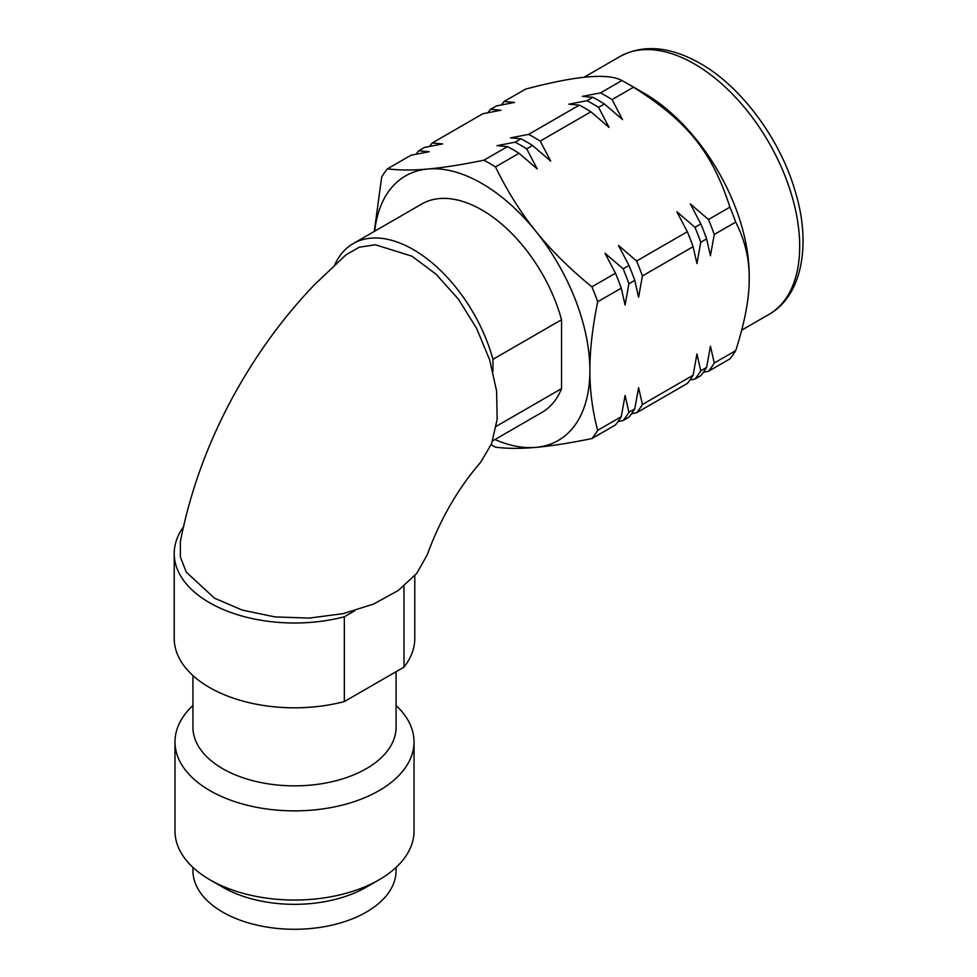 <?xml version="1.0" encoding="UTF-8"?>
<svg xmlns="http://www.w3.org/2000/svg" width="977" height="977" viewBox="0 0 977 977"><rect width="100%" height="100%" fill="white"/><g stroke="black" fill="none" stroke-linecap="round" stroke-linejoin="round"><path stroke-width="1.47" d="M749.2 278.567C749.408 297.948 744.914 321.97 735.693 350.645L714.26 363.017L710.438 346.151L706.615 367.425L700.765 370.808L696.943 353.943L693.108 375.229L642.414 404.502L638.592 387.637L634.757 408.911L628.907 412.294L625.085 395.429L621.262 416.715L597.692 430.32C592.441 410.633 589.852 390.715 589.888 370.539C589.852 350.425 592.441 327.503 597.692 301.771L621.262 288.166L625.085 305.019L628.907 283.745L634.757 280.362L638.592 297.228L642.414 275.954L693.108 246.68L696.943 263.546L700.765 242.259L706.615 238.876L710.438 255.742L714.26 234.468L735.693 222.097C744.914 240.122 749.408 258.954 749.2 278.567L749.2 275.453A148.919 85.976 -120 0 0 643.892 93.071L627.698 83.717A171.83 99.202 -120 0 0 621.897 80.529L600.464 92.9L582.341 96.381L592.819 97.309L586.969 100.692L568.834 104.185L579.312 105.113L528.618 134.386L510.482 137.867L520.961 138.795L515.111 142.178L496.988 145.658L507.466 146.599L483.884 160.204C461.62 164.747 442.947 167.69 427.889 169.009C412.734 170.389 399.263 170.316 387.478 168.813L411.048 155.209L429.184 151.716L418.706 150.788L424.555 147.417L442.679 143.924L432.2 142.996L482.907 113.723L501.03 110.23L490.552 109.302L496.401 105.931L514.537 102.438L504.059 101.51L525.492 89.139C575.783 75.791 607.914 72.909 621.897 80.529M480.708 462.194L491.626 443.643L497.171 419.292L496.597 391.02L489.636 359.805L476.581 328.321L458.433 299.206L436.169 274.305L411.964 256.194L375.315 244.763L359.206 247.218L345.882 254.912L314.032 285.174C291.744 308.512 271.594 334.146 253.58 362.064C217.102 418.889 192.689 478.742 180.366 541.6L180.354 556.975L186.289 572.156L214.513 598.18L242.296 610.1L274.989 616.914L309.257 618.087L343.049 613.666L373.568 604.079L398.36 590.426L416.69 573.45L427.291 554.716C440.126 519.422 457.932 488.585 480.708 462.194M633.487 87.222C687.637 121.514 712.062 151.899 729.904 207.148L708.472 219.532L690.336 203.937L700.814 223.941L694.965 227.323L676.841 211.74L687.319 231.744L636.613 261.018L618.49 245.422L628.968 265.426L623.118 268.809L604.983 253.226L615.461 273.218L591.891 286.835C569.615 268.675 550.955 250.185 535.897 231.366C520.741 212.595 507.271 191.113 495.486 166.896L519.056 153.291L537.179 168.874L526.701 148.87L532.55 145.488L550.686 161.083L540.208 141.079L590.902 111.805L609.037 127.389L598.559 107.385L604.409 104.002L622.532 119.597L612.054 99.593L633.487 87.222A171.83 99.202 -120 0 0 627.698 83.717M735.693 222.097A171.83 99.202 -120 0 0 729.904 207.148M192.933 867.405L192.933 870.641A101.571 58.644 0 0 0 222.683 912.103A101.571 58.644 0 0 0 333.377 924.816A101.571 58.644 0 0 0 396.076 870.641L396.076 867.405M192.933 705.504A119.524 69.001 0 0 0 174.993 741.873L174.993 831.036A119.524 69.001 0 0 0 209.994 879.837L222.683 887.165A101.571 58.644 0 0 0 366.326 887.153L379.015 879.837A119.524 69.001 0 0 0 414.028 831.036L414.028 741.873A119.524 69.001 0 0 0 396.076 705.504M222.683 887.153L209.994 879.837A119.524 69.001 0 0 0 379.015 879.837M174.993 741.873A119.524 69.001 0 0 0 209.994 790.662A119.524 69.001 0 0 0 340.24 805.622A119.524 69.001 0 0 0 414.028 741.873M192.933 675.559L192.933 727.218A101.571 58.644 0 0 0 222.683 768.679A101.571 58.644 0 0 0 333.377 781.392A101.571 58.644 0 0 0 396.076 727.218L396.076 671.688M403.977 586.139L403.977 667.132L344.331 701.571A120.281 69.44 180 0 1 174.224 638.36L174.224 553.556A120.281 69.44 180 0 1 183.395 526.957M414.785 575.722L414.785 638.36A120.281 69.44 180 0 1 403.977 667.132M491.15 444.828A171.83 99.202 -120 0 0 495.486 447.173C507.271 448.675 520.741 448.748 535.897 447.368C550.955 446.049 569.615 443.106 591.891 438.563L615.461 424.958A171.83 99.202 -120 0 0 621.262 416.715M494.96 439.528A152.742 88.186 -120 0 0 535.897 447.368A152.742 88.186 -120 0 0 589.888 370.539A152.742 88.186 -120 0 0 535.897 231.366A152.742 88.186 -120 0 0 427.889 169.009A152.742 88.186 -120 0 0 374.68 231.195M703.428 372.274L708.472 371.26L729.904 358.889A171.83 99.202 -120 0 0 735.693 350.645M708.472 371.26A171.83 99.202 -120 0 0 714.26 363.017M714.26 234.468A171.83 99.202 -120 0 0 708.472 219.532M612.054 99.593A171.83 99.202 -120 0 0 600.464 92.9M504.059 101.51A171.83 99.202 -120 0 0 501.445 104.918M689.933 380.065L694.965 379.052L700.814 375.681A171.83 99.202 -120 0 0 706.615 367.425M706.615 238.876A171.83 99.202 -120 0 0 700.814 223.941M604.409 104.002A171.83 99.202 -120 0 0 592.819 97.309M694.965 379.052A171.83 99.202 -120 0 0 700.765 370.808M700.765 242.259A171.83 99.202 -120 0 0 694.965 227.323M598.559 107.385A171.83 99.202 -120 0 0 586.969 100.692M490.552 109.302A171.83 99.202 -120 0 0 487.938 112.709M631.582 413.76L636.613 412.746L687.319 383.472A171.83 99.202 -120 0 0 693.108 375.229M693.108 246.68A171.83 99.202 -120 0 0 687.319 231.744M590.902 111.805A171.83 99.202 -120 0 0 579.312 105.113M636.613 412.746A171.83 99.202 -120 0 0 642.414 404.502M642.414 275.954A171.83 99.202 -120 0 0 636.613 261.018M540.208 141.079A171.83 99.202 -120 0 0 528.618 134.386M432.2 142.996A171.83 99.202 -120 0 0 429.587 146.403M618.075 421.551L623.118 420.537L628.968 417.155A171.83 99.202 -120 0 0 634.757 408.911M634.757 280.362A171.83 99.202 -120 0 0 628.968 265.426M532.55 145.488A171.83 99.202 -120 0 0 520.961 138.795M623.118 420.537A171.83 99.202 -120 0 0 628.907 412.294M628.907 283.745A171.83 99.202 -120 0 0 623.118 268.809M526.701 148.87A171.83 99.202 -120 0 0 515.111 142.178M418.706 150.788A171.83 99.202 -120 0 0 416.092 154.195M621.262 288.166A171.83 99.202 -120 0 0 615.461 273.218M519.056 153.291A171.83 99.202 -120 0 0 507.466 146.599M591.891 438.563A171.83 99.202 -120 0 0 597.692 430.32M597.692 301.771A171.83 99.202 -120 0 0 591.891 286.835M495.486 166.896A171.83 99.202 -120 0 0 483.884 160.204M387.478 168.813A171.83 99.202 -120 0 0 381.677 177.057L374.289 231.427M492.958 359.341L561.543 319.735A120.281 69.44 -120 0 0 421.746 204.022L353.173 243.615A120.281 69.44 60 0 1 492.958 359.341L492.958 371.529M334.72 264.852A120.281 69.44 60 0 1 353.173 243.615M344.331 701.571L344.331 616.768L354.895 610.662M344.331 616.768A120.281 69.44 180 0 1 174.224 553.556M492.64 440.871L542.027 412.355A120.281 69.44 -120 0 0 561.543 388.614L496.267 426.302M561.543 388.614L561.543 319.735M768.85 314.472C801.738 296.19 811.85 245.044 795.022 190.649C779.805 138.575 741.128 86.513 700.118 63.346C669.88 46.322 643.147 44.05 619.931 56.544A148.919 85.976 60 0 1 694.391 63.92A148.919 85.976 60 0 1 799.687 246.302A148.919 85.976 60 0 1 768.85 314.472L741.702 330.141M619.931 56.544L583.843 77.366"/></g></svg>
